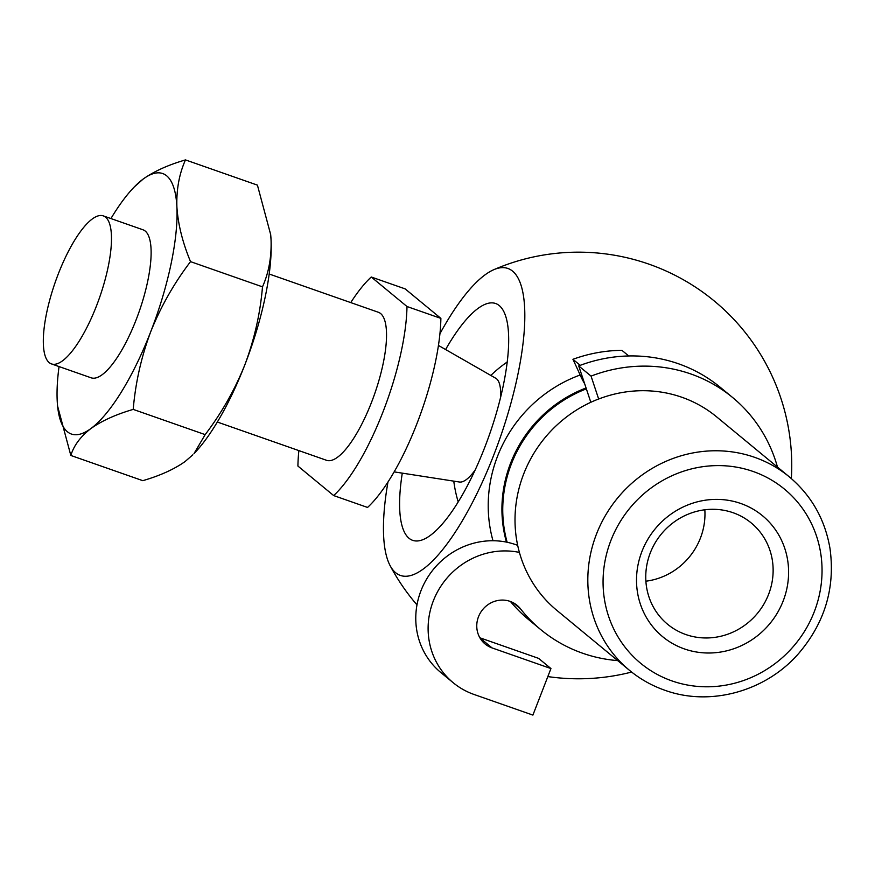 <?xml version="1.0" encoding="UTF-8"?>
<svg xmlns="http://www.w3.org/2000/svg" width="875" height="875" viewBox="0 0 875 875"><rect width="100%" height="100%" fill="white"/><g stroke="black" fill="none" stroke-linecap="round" stroke-linejoin="round"><path stroke-width="1.31" d="M584.587 383.611A25.091 4.178 -110.1 0 1 580.147 375.003A213.303 35.547 -110.1 0 0 572.928 359.308A149.002 141.323 -50.5 0 1 621.917 350.339L628.742 355.972M572.928 359.308L580.234 365.334M777.481 467.097A150.566 142.811 129.5 0 0 732.583 397.48A150.566 142.811 129.5 0 0 591.052 376.108L578.703 365.914L586.359 388.861A125.475 119.011 129.5 0 0 507.139 542.27L507.106 542.237A75.283 71.411 129.5 0 0 424.189 583.527A75.283 71.411 129.5 0 0 440.847 672.536L453.184 682.719A75.283 71.411 129.5 0 0 474.042 694.466L532.897 715.094L550.944 668.555L492.067 647.916L479.948 637.919M507.139 542.27A75.283 71.411 -50.5 0 1 517.683 545.355M586.359 388.861L590.822 402.292M789.37 476.908L716.603 416.839A125.475 119.011 129.5 0 0 598.664 399.022L598.62 398.989A125.475 119.011 129.5 0 0 519.4 552.388L519.4 552.388A125.475 119.011 129.5 0 0 556.839 610.356L629.606 670.425C640.117 679.077 651.82 685.672 664.727 690.211C710.216 706.836 765.898 691.392 798.788 653.33C824.939 622.541 835.341 587.628 830.003 548.57C825.048 519.498 811.508 495.611 789.37 476.908A125.475 119.011 129.5 0 0 617.706 497.897A125.475 119.011 129.5 0 0 629.606 670.425M684.348 648.911A78.422 74.386 129.5 0 0 787.817 561.269A78.422 74.386 129.5 0 0 665.492 518.405A78.422 74.386 129.5 0 0 684.348 648.911M402.281 473.145A125.475 37.527 -70.7 0 0 409.019 538.267A125.475 37.527 -70.7 0 0 412.65 540.334A125.475 37.527 -70.7 0 0 489.562 434.339A125.475 37.527 -70.7 0 0 495.644 303.516A125.475 37.527 -70.7 0 0 445.605 349.53M387.975 481.994A162.63 48.639 -70.7 0 0 390.086 565.578A162.63 48.639 -70.7 0 0 395.653 572.72A162.63 48.639 -70.7 0 0 504.186 425.731A162.63 48.639 -70.7 0 0 493.784 269.697A162.63 48.639 -70.7 0 0 439.95 333.692M394.133 471.877L459.43 482.016A55.048 16.461 -70.7 0 0 475.114 470.072M500.588 397.403A55.048 16.461 -70.7 0 0 495.786 378.273L438.452 345.439M298.867 450.603A125.475 37.527 -70.7 0 0 297.916 466.058L333.659 495.567L367.555 507.445A125.475 37.527 -70.7 0 0 440.88 318.391L405.147 288.881L371.252 277.003A125.475 37.527 -70.7 0 0 350.744 302.586M217.328 422.034L326.517 460.294A78.422 23.45 -70.7 0 0 374.588 394.045A78.422 23.45 -70.7 0 0 378.383 312.277L269.194 274.017M333.659 495.567A125.475 37.527 -70.7 0 0 406.984 306.512L371.252 277.003M59.052 366.57A138.02 41.278 -70.7 0 0 57.203 400.706A138.02 41.278 -70.7 0 0 57.564 405.781A138.02 41.278 -70.7 0 0 90.913 428.542C101.85 420.798 115.948 414.422 133.208 409.402L205.166 434.623L194.02 453.589A138.02 41.278 -70.7 0 0 244.923 364.623A138.02 41.278 -70.7 0 0 271.053 239.881A138.02 41.278 -70.7 0 0 270.692 234.806A138.02 41.278 -70.7 0 0 270.627 234.183M192.861 454.781L185.084 461.541C174.147 469.284 160.048 475.661 142.789 480.67L70.831 455.459C73.905 445.452 80.598 436.472 90.913 428.542A138.02 41.278 -70.7 0 0 150.763 331.625C160.923 306.414 174.169 283.073 190.531 261.636L262.489 286.847C268.767 272.77 271.622 257.119 271.053 239.881L270.67 234.577L257.425 185.128L185.467 159.906C168.175 164.938 154.077 171.314 143.172 179.047L134.236 186.988A138.02 41.278 -70.7 0 0 110.928 218.553M190.531 261.636C182.591 242.539 178.041 224.284 176.892 206.883C176.334 189.645 179.189 173.983 185.467 159.906M205.166 434.623C221.692 412.891 234.948 389.55 244.923 364.623C254.428 339.183 260.28 313.25 262.489 286.847M133.208 409.402C135.483 382.681 141.334 356.748 150.763 331.625A138.02 41.278 -70.7 0 0 176.892 206.883A138.02 41.278 -70.7 0 0 143.172 179.047A138.02 41.278 -70.7 0 0 134.236 186.988M57.608 406.164L70.831 455.459M96.567 305.714A78.422 23.45 -70.7 0 0 103.338 215.895A78.422 23.45 -70.7 0 0 56.722 278.097A78.422 23.45 -70.7 0 0 49.197 362.611A78.422 23.45 -70.7 0 0 51.472 363.913A78.422 23.45 -70.7 0 0 96.567 305.714M51.472 363.913L91.109 377.803A78.422 23.45 -70.7 0 0 139.18 311.544A78.422 23.45 -70.7 0 0 142.986 229.786L103.338 215.895M440.88 318.391L406.984 306.512M645.881 581.197A65.691 62.3 129.5 0 0 704.834 509.786M685.814 634.539A65.691 62.3 129.5 0 0 763.809 604.253A65.691 62.3 129.5 0 0 751.264 522.977A65.691 62.3 129.5 0 0 661.391 533.969A65.691 62.3 129.5 0 0 667.625 624.28A65.691 62.3 129.5 0 0 685.814 634.539M510.475 601.519A150.566 142.811 129.5 0 0 528.522 619.522L540.859 629.705A150.566 142.811 129.5 0 1 520.461 608.781A25.091 23.8 129.5 0 0 517.07 605.303A25.091 23.8 129.5 0 0 482.738 609.503A25.091 23.8 129.5 0 0 485.111 644A25.091 23.8 129.5 0 0 492.067 647.916M550.944 668.555L538.606 658.372L479.872 637.788M519.444 552.42A75.283 71.411 129.5 0 0 436.527 593.72A75.283 71.411 129.5 0 0 453.184 682.719M591.052 376.108L598.664 399.022M732.583 397.48L720.245 387.297A150.566 142.811 129.5 0 0 578.703 365.914M540.859 629.705A150.566 142.811 129.5 0 0 617.717 660.614M580.147 375.003A134.717 127.783 129.5 0 0 492.986 540.739M586.042 387.986A125.475 119.011 129.5 0 0 506.461 542.106M671.934 680.903A112.93 107.111 129.5 0 0 820.925 554.706A112.93 107.111 129.5 0 0 644.788 492.986A112.93 107.111 129.5 0 0 671.934 680.903M520.461 608.781L513.002 602.623M507.238 361.977A125.628 125.628 0 0 0 490.831 375.441M453.786 481.141A125.628 125.628 0 0 0 458.205 501.9M390.053 565.534A213.303 213.303 0 0 0 416.981 604.877M547.837 676.583A213.303 213.303 0 0 0 631.619 672.055M791.35 478.57A213.303 213.303 0 0 0 493.795 269.686"/></g></svg>
